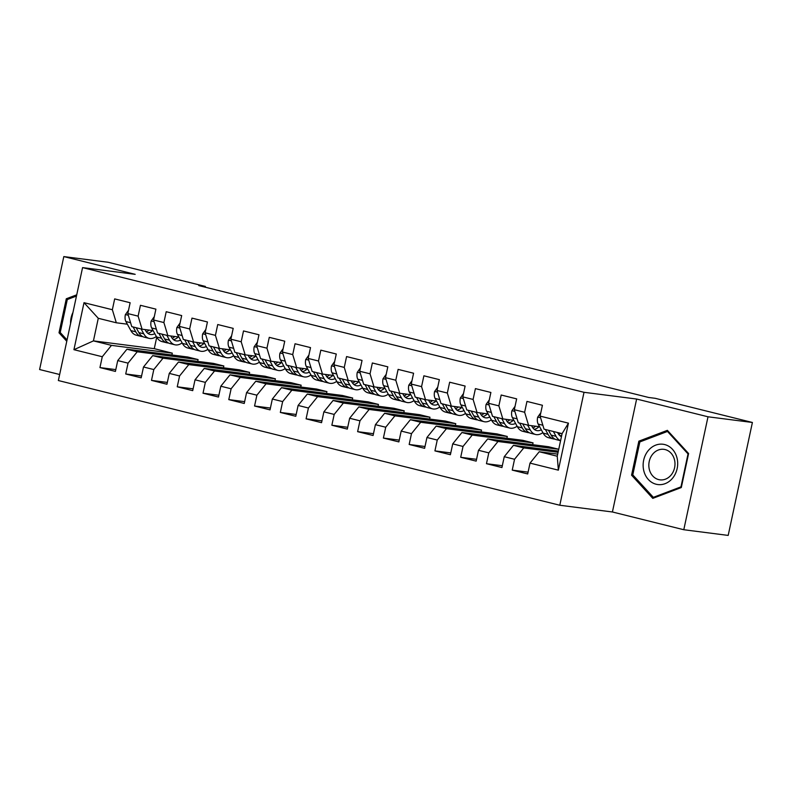 <?xml version="1.0" encoding="UTF-8"?>
<svg xmlns="http://www.w3.org/2000/svg" width="792" height="792" viewBox="0 0 792 792"><rect width="100%" height="100%" fill="white"/><g stroke="black" fill="none" stroke-linecap="round" stroke-linejoin="round"><path stroke-width="1.19" d="M683.793 529.729L708.008 416.79L636.629 399.039L612.414 511.978L683.793 529.729L728.185 535.412L752.4 422.473L655.251 398.317L648.678 397.475L198.772 285.585L205.356 286.427L108.207 262.271L63.815 256.588L39.6 369.527L59.648 374.507M612.414 511.978L559.796 505.247L58.361 380.536L82.566 267.607L584.011 392.307L559.796 505.247M156.737 337.184L154.272 348.668L93.436 340.887L73.933 349.688L102.277 356.737L99.95 367.577L115.414 371.418L117.731 360.588L128.047 363.142L125.72 373.982L141.184 377.824L143.5 366.993L153.806 369.557L151.49 380.388L166.944 384.239L169.27 373.398L179.576 375.962L177.25 386.803L192.713 390.644L195.04 379.804L205.346 382.368L203.019 393.208L218.483 397.049L220.81 386.219L231.115 388.783L228.789 399.613L244.253 403.465L246.569 392.624L256.885 395.188L254.559 406.019L270.022 409.87L272.339 399.029L282.645 401.593L280.328 412.434L295.782 416.275L298.109 405.445L308.415 408.009L306.088 418.839L321.552 422.68L323.878 411.85L334.184 414.414L331.858 425.245L347.322 429.096L349.648 418.255L359.954 420.819L357.628 431.66L373.091 435.501L375.408 424.67L385.724 427.225L383.397 438.065L398.861 441.906L401.178 431.076L411.484 433.64L409.167 444.47L424.621 448.322L426.947 437.481L437.253 440.045L434.927 450.886L450.391 454.727L452.717 443.886L463.023 446.45L460.697 457.291L476.16 461.132L478.487 450.302L488.793 452.866L486.466 463.696L501.93 467.547L504.247 456.707L514.553 459.271L512.236 470.111L527.7 473.953L530.016 463.112L539.213 451.747L557.251 456.232L562.092 433.65L544.054 429.165L540.094 416.107L568.438 423.156L558.36 470.161L530.016 463.112M73.933 349.688L84.011 302.683L112.355 309.731L116.315 322.78L127.354 324.195M540.094 416.107L542.421 405.276L526.957 401.425L524.631 412.266L514.325 409.702L516.651 398.861L501.188 395.02L498.871 405.86L488.555 403.296L490.882 392.456L475.418 388.615L473.101 399.445L462.795 396.881L465.112 386.05L449.658 382.209L447.332 393.04L437.026 390.476L439.352 379.645L423.888 375.794L421.562 386.635L411.256 384.07L413.582 373.23L398.119 369.389L395.792 380.219L385.486 377.665L387.813 366.825L372.349 362.983L370.032 373.814L359.716 371.25L362.043 360.419L346.579 356.568L344.263 367.409L333.957 364.845L336.273 354.004L320.819 350.163L318.493 361.003L308.187 358.439L310.513 347.599L295.05 343.758L292.723 354.588L282.417 352.024L284.744 341.194L269.28 337.342L266.953 348.183L256.648 345.619L258.974 334.778L243.51 330.937L241.194 341.778L230.878 339.214L233.204 328.373L217.741 324.532L215.424 335.363L205.118 332.798L207.435 321.968L191.981 318.117L189.654 328.957L179.348 326.393L181.675 315.562L166.211 311.711L163.885 322.552L153.579 319.988L155.905 309.147L140.441 305.306L138.115 316.137L127.809 313.573L130.135 302.742L114.672 298.901L112.355 309.731M558.093 452.301L523.75 447.906L513.444 445.342L558.35 451.084M514.553 459.271L523.75 447.906M504.247 456.707L513.444 445.342M568.438 423.156L562.092 433.65M558.746 449.272L497.98 441.49L487.674 438.936L548.519 446.718L558.746 449.262M488.793 452.866L497.98 441.49M478.487 450.302L487.674 438.936M524.631 412.266L528.591 425.314L539.639 426.73M528.591 425.314L518.285 422.75L514.325 409.702M533.056 442.877L472.22 435.085L461.914 432.521L522.75 440.312L533.056 442.877L532.669 444.688M463.023 446.45L472.22 435.085M452.717 443.886L461.914 432.521M498.871 405.86L502.831 418.909L513.869 420.324M502.831 418.909L492.515 416.344L488.555 403.296M507.286 436.461L446.45 428.68L436.144 426.116L496.98 433.907L507.286 436.461L506.9 438.283M437.253 440.045L446.45 428.68M426.947 437.481L436.144 426.116M473.101 399.445L477.061 412.503L488.1 413.909M477.061 412.503L466.755 409.939L462.795 396.881M481.516 430.056L420.681 422.275L410.375 419.71L471.21 427.492L481.516 430.056L481.13 431.878M411.484 433.64L420.681 422.275M401.178 431.076L410.375 419.71M447.332 393.04L451.292 406.088L462.33 407.504M451.292 406.088L440.986 403.524L437.026 390.476M455.756 423.651L394.911 415.859L384.605 413.295L445.441 421.087L455.756 423.651L455.36 425.462M385.724 427.225L394.911 415.859M375.408 424.67L384.605 413.295M421.562 386.635L425.522 399.683L436.57 401.099M425.522 399.683L415.216 397.119L411.256 384.07M429.987 417.245L369.141 409.454L358.835 406.89L419.681 414.681L429.987 417.245L429.591 419.057M359.954 420.819L369.141 409.454M349.648 418.255L358.835 406.89M395.792 380.219L399.752 393.277L410.8 394.683M399.752 393.277L389.446 390.713L385.486 377.665M404.217 410.83L343.382 403.049L333.076 400.485L393.911 408.266L404.217 410.83L403.831 412.652M334.184 414.414L343.382 403.049M323.878 411.85L333.076 400.485M370.032 373.814L373.992 386.862L385.031 388.278M373.992 386.862L363.677 384.308L359.716 371.25M378.447 404.425L317.612 396.634L307.306 394.07L368.141 401.861L378.447 404.425L378.061 406.237M308.415 408.009L317.612 396.634M298.109 405.445L307.306 394.07M344.263 367.409L348.223 380.457L359.261 381.873M348.223 380.457L337.917 377.893L333.957 364.845M352.678 398.02L291.842 390.228L281.536 387.664L342.372 395.455L352.678 398.02L352.292 399.831M282.645 401.593L291.842 390.228M272.339 399.029L281.536 387.664M318.493 361.003L322.453 374.052L333.491 375.467M322.453 374.052L312.147 371.488L308.187 358.439M326.918 391.604L266.072 383.823L255.767 381.259L316.602 389.04L326.918 391.604L326.522 393.426M256.885 395.188L266.072 383.823M246.569 392.624L255.767 381.259M292.723 354.588L296.683 367.646L307.732 369.052M296.683 367.646L286.377 365.082L282.417 352.024M301.148 385.199L240.303 377.408L229.997 374.854L290.842 382.635L301.148 385.199L300.752 387.011M231.115 388.783L240.303 377.408M220.81 386.219L229.997 374.854M266.953 348.183L270.913 361.231L281.962 362.647M270.913 361.231L260.608 358.667L256.648 345.619M275.378 378.794L214.543 371.002L204.237 368.438L265.072 376.23L275.378 378.794L274.992 380.606M205.346 382.368L214.543 371.002M195.04 379.804L204.237 368.438M241.194 341.778L245.154 354.826L256.192 356.242M245.154 354.826L234.838 352.262L230.878 339.214M249.609 372.379L188.773 364.597L178.467 362.033L239.303 369.815L249.609 372.379L249.223 374.2M179.576 375.962L188.773 364.597M169.27 373.398L178.467 362.033M215.424 335.363L219.384 348.421L230.422 349.826M219.384 348.421L209.078 345.857L205.118 332.798M223.839 365.973L163.004 358.192L152.698 355.628L213.533 363.409L223.839 365.973L223.453 367.795M153.806 369.557L163.004 358.192M143.5 366.993L152.698 355.628M189.654 328.957L193.614 342.005L204.653 343.421M193.614 342.005L183.308 339.441L179.348 326.393M198.079 359.568L137.234 351.777L126.928 349.213L187.763 357.004L198.079 359.568L197.683 361.38M128.047 363.142L137.234 351.777M117.731 360.588L126.928 349.213M163.885 322.552L167.845 335.6L178.893 337.016M167.845 335.6L157.539 333.036L153.579 319.988M154.272 348.668L172.31 353.163L111.464 345.371L93.436 340.887L98.277 318.295L116.315 322.78M102.277 356.737L111.464 345.371M138.115 316.137L142.075 329.195L153.123 330.601M142.075 329.195L131.769 326.631L127.809 313.573M708.008 416.79L752.4 422.473M82.566 267.607L135.185 274.339L63.815 256.588M636.629 399.039L584.011 392.307M205.187 287.179L205.356 286.427M557.707 454.113L539.213 451.747M171.913 354.974L172.31 353.163M84.011 302.683L98.277 318.295M557.251 456.232L558.36 470.161M76.735 294.812L66.3 298.772L59.014 332.788L66.776 341.273M638.857 441.164L631.571 475.18L652.786 498.366L681.298 487.545L688.594 453.529L667.369 430.343L638.857 441.164L641.104 441.451M99.95 367.577L115.8 369.607M125.72 373.982L141.57 376.012M151.49 380.388L167.34 382.417M177.25 386.803L193.1 388.832M203.019 393.208L218.869 395.238M228.789 399.613L244.639 401.643M254.559 406.019L270.409 408.048M280.328 412.434L296.178 414.463M306.088 418.839L321.938 420.869M331.858 425.245L347.708 427.274M357.628 431.66L373.478 433.689M383.397 438.065L399.247 440.095M409.167 444.47L425.017 446.5M434.927 450.886L450.777 452.915M460.697 457.291L476.546 459.32M486.466 463.696L502.316 465.726M512.236 470.111L528.086 472.131M60.697 332.996L59.014 332.788M68.548 299.059L66.3 298.772M633.253 475.388L631.571 475.18M128.532 310.216L125.354 314.691A8.286 4.376 104 0 0 125.898 321.552L130.868 330.591A23.918 12.623 104 0 0 136.175 335.155L141.075 336.372A23.918 12.623 104 0 0 142.669 336.57M141.085 328.947L143.748 333.798A23.918 12.623 104 0 0 149.064 338.362A23.918 12.623 104 0 0 156.361 336.501M145.055 329.571L145.629 330.63A19.849 10.474 104 0 0 150.044 334.422A19.849 10.474 104 0 0 154.806 333.67M133.096 326.957L135.759 331.808A23.918 12.623 104 0 0 141.075 336.372M149.114 330.096A19.849 10.474 -76 0 1 146.431 331.878M149.064 338.362L144.164 337.144A23.918 12.623 -76 0 1 138.857 332.581L136.184 327.73M147.738 333.244A19.849 10.474 104 0 0 152.579 330.531M154.301 316.622L151.124 321.097A8.286 4.376 104 0 0 151.668 327.957L156.628 336.996A23.918 12.623 104 0 0 161.944 341.57L166.845 342.788A23.918 12.623 104 0 0 168.439 342.986M166.855 335.353L169.518 340.204A23.918 12.623 104 0 0 174.834 344.767A23.918 12.623 104 0 0 182.13 342.906M170.825 335.976L171.399 337.036A19.849 10.474 104 0 0 175.814 340.827A19.849 10.474 104 0 0 180.576 340.085M158.865 333.363L161.528 338.214A23.918 12.623 104 0 0 166.845 342.788M174.883 336.501A19.849 10.474 -76 0 1 172.201 338.283M174.834 344.767L169.934 343.55A23.918 12.623 -76 0 1 164.617 338.986L161.954 334.135M173.507 339.649A19.849 10.474 104 0 0 178.339 336.947M180.071 323.027L176.883 327.502A8.286 4.376 104 0 0 177.438 334.363L182.398 343.411A23.918 12.623 104 0 0 187.714 347.975L192.614 349.193A23.918 12.623 104 0 0 194.198 349.391M192.624 341.758L195.287 346.609A23.918 12.623 104 0 0 200.594 351.183A23.918 12.623 104 0 0 207.89 349.322M196.584 342.392L197.168 343.441A19.849 10.474 104 0 0 201.584 347.233A19.849 10.474 104 0 0 206.346 346.49M184.635 339.778L187.298 344.629A23.918 12.623 104 0 0 192.614 349.193M200.653 342.906A19.849 10.474 -76 0 1 197.97 344.688M200.594 351.183L195.703 349.965A23.918 12.623 -76 0 1 190.387 345.391L187.724 340.54M199.267 346.064A19.849 10.474 104 0 0 204.108 343.352M72.953 312.474A20.315 17.226 -82.7 0 0 70.577 323.532M67.063 339.956L60.222 332.492L67.29 299.534L76.468 296.05M677.041 458.083A20.315 17.226 -82.7 0 0 655.717 445.134A20.315 17.226 -82.7 0 0 643.777 470.705A20.315 17.226 -82.7 0 0 665.102 483.665A20.315 17.226 -82.7 0 0 677.041 458.083M674.497 459.805A15.385 13.038 -82.7 0 0 663.864 449.331A15.385 13.038 -82.7 0 0 649.321 469.369A15.385 13.038 -82.7 0 0 659.954 479.843A15.385 13.038 -82.7 0 0 674.497 459.805M653.341 497.346L632.788 474.883L639.847 441.926L667.478 431.442L688.04 453.915L680.971 486.862L653.341 497.346L654.934 497.554M668.497 431.571L667.478 431.442M205.841 329.432L202.653 333.917A8.286 4.376 104 0 0 203.207 340.778L208.167 349.817A23.918 12.623 104 0 0 213.484 354.38L218.374 355.598A23.918 12.623 104 0 0 219.968 355.796M218.384 348.173L221.047 353.024A23.918 12.623 104 0 0 226.364 357.588A23.918 12.623 104 0 0 233.66 355.727M222.354 348.797L222.938 349.856A19.849 10.474 104 0 0 227.344 353.648A19.849 10.474 104 0 0 232.105 352.895M210.405 346.183L213.068 351.034A23.918 12.623 104 0 0 218.374 355.598M226.423 349.322A19.849 10.474 -76 0 1 223.74 351.103M226.364 357.588L221.473 356.37A23.918 12.623 -76 0 1 216.157 351.806L213.494 346.955M225.037 352.47A19.849 10.474 104 0 0 229.878 349.757M231.601 335.848L228.423 340.322A8.286 4.376 104 0 0 228.967 347.183L233.937 356.222A23.918 12.623 104 0 0 239.253 360.796L244.144 362.013A23.918 12.623 104 0 0 245.738 362.211M244.154 354.578L246.817 359.429A23.918 12.623 104 0 0 252.133 363.993A23.918 12.623 104 0 0 259.43 362.132M248.124 355.202L248.708 356.261A19.849 10.474 104 0 0 253.113 360.053A19.849 10.474 104 0 0 257.875 359.311M236.165 352.588L238.828 357.44A23.918 12.623 104 0 0 244.144 362.013M252.193 355.727A19.849 10.474 -76 0 1 249.51 357.509M252.133 363.993L247.243 362.776A23.918 12.623 -76 0 1 241.926 358.212L239.263 353.361M250.807 358.875A19.849 10.474 104 0 0 255.648 356.172M257.37 342.253L254.192 346.728A8.286 4.376 104 0 0 254.737 353.588L259.707 362.637A23.918 12.623 104 0 0 265.013 367.201L269.914 368.419A23.918 12.623 104 0 0 271.507 368.617M269.923 360.984L272.587 365.835A23.918 12.623 104 0 0 277.903 370.408A23.918 12.623 104 0 0 285.199 368.547M273.893 361.617L274.468 362.667A19.849 10.474 104 0 0 278.883 366.458A19.849 10.474 104 0 0 283.645 365.716M261.934 359.004L264.597 363.855A23.918 12.623 104 0 0 269.914 368.419M277.952 362.132A19.849 10.474 -76 0 1 275.269 363.914M277.903 370.408L273.002 369.191A23.918 12.623 -76 0 1 267.696 364.617L265.023 359.766M276.576 365.28A19.849 10.474 104 0 0 281.417 362.578M283.14 348.658L279.962 353.133A8.286 4.376 104 0 0 280.507 360.004L285.466 369.042A23.918 12.623 104 0 0 290.783 373.606L295.683 374.824A23.918 12.623 104 0 0 297.277 375.022M295.693 367.399L298.356 372.25A23.918 12.623 104 0 0 303.673 376.814A23.918 12.623 104 0 0 310.969 374.953M299.663 368.023L300.237 369.082A19.849 10.474 104 0 0 304.653 372.864A19.849 10.474 104 0 0 309.415 372.121M287.704 365.409L290.367 370.26A23.918 12.623 104 0 0 295.683 374.824M303.722 368.547A19.849 10.474 -76 0 1 301.039 370.329M303.673 376.814L298.772 375.596A23.918 12.623 -76 0 1 293.456 371.032L290.793 366.181M302.346 371.695A19.849 10.474 104 0 0 307.177 368.983M308.91 355.073L305.722 359.548A8.286 4.376 104 0 0 306.276 366.409L311.236 375.448A23.918 12.623 104 0 0 316.553 380.012L321.453 381.229A23.918 12.623 104 0 0 323.037 381.437M321.463 373.804L324.126 378.655A23.918 12.623 104 0 0 329.432 383.219A23.918 12.623 104 0 0 336.729 381.358M325.423 374.428L326.007 375.487A19.849 10.474 104 0 0 330.422 379.279A19.849 10.474 104 0 0 335.184 378.526M313.474 371.814L316.137 376.665A23.918 12.623 104 0 0 321.453 381.229M329.492 374.953A19.849 10.474 -76 0 1 326.809 376.735M329.432 383.219L324.542 382.001A23.918 12.623 -76 0 1 319.226 377.438L316.562 372.587M328.106 378.101A19.849 10.474 104 0 0 332.947 375.398M334.679 361.479L331.492 365.953A8.286 4.376 104 0 0 332.046 372.814L337.006 381.863A23.918 12.623 104 0 0 342.322 386.427L347.213 387.644A23.918 12.623 104 0 0 348.807 387.842M347.223 380.209L349.886 385.06A23.918 12.623 104 0 0 355.202 389.624A23.918 12.623 104 0 0 362.498 387.763M351.193 380.843L351.777 381.892A19.849 10.474 104 0 0 356.182 385.684A19.849 10.474 104 0 0 360.944 384.942M339.243 378.22L341.906 383.08A23.918 12.623 104 0 0 347.213 387.644M355.262 381.358A19.849 10.474 -76 0 1 352.579 383.14M355.202 389.624L350.312 388.407A23.918 12.623 -76 0 1 344.995 383.843L342.332 378.992M353.875 384.506A19.849 10.474 104 0 0 358.717 381.803M360.439 367.884L357.261 372.359A8.286 4.376 104 0 0 357.806 379.229L362.776 388.268A23.918 12.623 104 0 0 368.092 392.832L372.983 394.05A23.918 12.623 104 0 0 374.576 394.248M372.992 386.615L375.655 391.476A23.918 12.623 104 0 0 380.972 396.04A23.918 12.623 104 0 0 388.268 394.178M376.962 387.248L377.546 388.308A19.849 10.474 104 0 0 381.952 392.089A19.849 10.474 104 0 0 386.714 391.347M365.003 384.635L367.666 389.486A23.918 12.623 104 0 0 372.983 394.05M381.031 387.763A19.849 10.474 -76 0 1 378.348 389.555M380.972 396.04L376.081 394.822A23.918 12.623 -76 0 1 370.765 390.258L368.102 385.397M379.645 390.921A19.849 10.474 104 0 0 384.486 388.209M386.209 374.299L383.031 378.774A8.286 4.376 104 0 0 383.575 385.635L388.545 394.673A23.918 12.623 104 0 0 393.852 399.237L398.752 400.455A23.918 12.623 104 0 0 400.346 400.653M398.762 393.03L401.425 397.881A23.918 12.623 104 0 0 406.742 402.445A23.918 12.623 104 0 0 414.038 400.584M402.732 393.654L403.306 394.713A19.849 10.474 104 0 0 407.722 398.505A19.849 10.474 104 0 0 412.483 397.752M390.773 391.04L393.436 395.891A23.918 12.623 104 0 0 398.752 400.455M406.791 394.178A19.849 10.474 -76 0 1 404.108 395.96M406.742 402.445L401.841 401.227A23.918 12.623 -76 0 1 396.535 396.663L393.862 391.812M405.415 397.327A19.849 10.474 104 0 0 410.256 394.614M411.979 380.704L408.801 385.179A8.286 4.376 104 0 0 409.345 392.04L414.305 401.079A23.918 12.623 104 0 0 419.621 405.652L424.522 406.87A23.918 12.623 104 0 0 426.116 407.068M424.532 399.435L427.195 404.286A23.918 12.623 104 0 0 432.511 408.85A23.918 12.623 104 0 0 439.808 406.989M428.502 400.059L429.076 401.118A19.849 10.474 104 0 0 433.491 404.91A19.849 10.474 104 0 0 438.253 404.168M416.543 397.445L419.206 402.296A23.918 12.623 104 0 0 424.522 406.87M432.561 400.584A19.849 10.474 -76 0 1 429.878 402.366M432.511 408.85L427.611 407.632A23.918 12.623 -76 0 1 422.294 403.069L419.631 398.218M431.185 403.732A19.849 10.474 104 0 0 436.016 401.029M437.748 387.11L434.56 391.585A8.286 4.376 104 0 0 435.115 398.445L440.075 407.494A23.918 12.623 104 0 0 445.391 412.058L450.292 413.275A23.918 12.623 104 0 0 451.876 413.474M450.302 405.841L452.965 410.692A23.918 12.623 104 0 0 458.271 415.265A23.918 12.623 104 0 0 465.567 413.404M454.262 406.474L454.846 407.524A19.849 10.474 104 0 0 459.261 411.315A19.849 10.474 104 0 0 464.023 410.573M442.312 403.861L444.975 408.712A23.918 12.623 104 0 0 450.292 413.275M458.33 406.989A19.849 10.474 -76 0 1 455.647 408.771M458.271 415.265L453.38 414.048A23.918 12.623 -76 0 1 448.064 409.474L445.401 404.623M456.944 410.147A19.849 10.474 104 0 0 461.785 407.435M463.518 393.515L460.33 398A8.286 4.376 104 0 0 460.885 404.861L465.844 413.899A23.918 12.623 104 0 0 471.161 418.463L476.051 419.681A23.918 12.623 104 0 0 477.645 419.879M476.061 412.256L478.724 417.107A23.918 12.623 104 0 0 484.041 421.671A23.918 12.623 104 0 0 491.337 419.81M480.031 412.88L480.615 413.939A19.849 10.474 104 0 0 485.021 417.731A19.849 10.474 104 0 0 489.783 416.978M468.082 410.266L470.745 415.117A23.918 12.623 104 0 0 476.051 419.681M484.1 413.404A19.849 10.474 -76 0 1 481.417 415.186M484.041 421.671L479.15 420.453A23.918 12.623 -76 0 1 473.834 415.889L471.171 411.038M482.714 416.552A19.849 10.474 104 0 0 487.555 413.84M489.278 399.93L486.1 404.405A8.286 4.376 104 0 0 486.644 411.266L491.614 420.305A23.918 12.623 104 0 0 496.93 424.878L501.821 426.096A23.918 12.623 104 0 0 503.415 426.294M501.831 418.661L504.494 423.512A23.918 12.623 104 0 0 509.81 428.076A23.918 12.623 104 0 0 517.107 426.215M505.801 419.285L506.385 420.344A19.849 10.474 104 0 0 510.791 424.136A19.849 10.474 104 0 0 515.552 423.393M493.842 416.671L496.505 421.522A23.918 12.623 104 0 0 501.821 426.096M509.87 419.81A19.849 10.474 -76 0 1 507.187 421.591M509.81 428.076L504.92 426.858A23.918 12.623 -76 0 1 499.603 422.294L496.94 417.443M508.484 422.958A19.849 10.474 104 0 0 513.325 420.255M515.048 406.336L511.87 410.81A8.286 4.376 104 0 0 512.414 417.671L517.384 426.72A23.918 12.623 104 0 0 522.69 431.284L527.591 432.501A23.918 12.623 104 0 0 529.185 432.699M527.601 425.066L530.264 429.917A23.918 12.623 104 0 0 535.58 434.491A23.918 12.623 104 0 0 542.876 432.63M531.571 425.7L532.145 426.749A19.849 10.474 104 0 0 536.56 430.541A19.849 10.474 104 0 0 541.322 429.799M519.611 423.086L522.274 427.937A23.918 12.623 104 0 0 527.591 432.501M535.63 426.215A19.849 10.474 -76 0 1 532.947 427.997M535.58 434.491L530.68 433.273A23.918 12.623 -76 0 1 525.373 428.7L522.7 423.849M534.253 429.363A19.849 10.474 104 0 0 539.085 426.66M540.817 412.741L537.639 417.216A8.286 4.376 104 0 0 538.184 424.086L543.144 433.125A23.918 12.623 104 0 0 548.46 437.689L553.361 438.907A23.918 12.623 104 0 0 554.954 439.105M553.37 431.482L556.034 436.333A23.918 12.623 104 0 0 560.587 440.659M557.568 432.521L557.914 433.165A19.849 10.474 104 0 0 561.449 436.649M545.381 429.492L548.044 434.343A23.918 12.623 104 0 0 553.361 438.907M560.597 433.273A19.849 10.474 -76 0 1 558.716 434.412M560.578 440.708L556.449 439.679A23.918 12.623 -76 0 1 551.133 435.115L548.47 430.264M560.023 435.778A19.849 10.474 104 0 0 561.756 435.204M128.324 315.265L125.443 314.553M135.759 331.808L130.868 330.591M143.748 333.798L138.857 332.581M130.581 322.71L125.898 321.552M154.094 321.671L151.213 320.958M161.528 338.214L156.628 336.996M169.518 340.204L164.617 338.986M156.351 329.125L151.668 327.957M179.863 328.086L176.982 327.363M187.298 344.629L182.398 343.411M195.287 346.609L190.387 345.391M182.12 335.531L177.438 334.363M205.623 334.491L202.752 333.778M213.068 351.034L208.167 349.817M221.047 353.024L216.157 351.806M207.89 341.936L203.207 340.778M231.393 340.897L228.522 340.184M238.828 357.44L233.937 356.222M246.817 359.429L241.926 358.212M233.66 348.351L228.967 347.183M257.162 347.312L254.282 346.589M264.597 363.855L259.707 362.637M272.587 365.835L267.696 364.617M259.42 354.757L254.737 353.588M282.932 353.717L280.051 353.004M290.367 370.26L285.466 369.042M298.356 372.25L293.456 371.032M285.189 361.162L280.507 360.004M308.702 360.122L305.821 359.41M316.137 376.665L311.236 375.448M324.126 378.655L319.226 377.438M310.959 367.577L306.276 366.409M334.462 366.538L331.591 365.815M341.906 383.08L337.006 381.863M349.886 385.06L344.995 383.843M336.729 373.982L332.046 372.814M360.231 372.943L357.36 372.23M367.666 389.486L362.776 388.268M375.655 391.476L370.765 390.258M362.498 380.388L357.806 379.229M386.001 379.348L383.12 378.635M393.436 395.891L388.545 394.673M401.425 397.881L396.535 396.663M388.258 386.793L383.575 385.635M411.771 385.753L408.89 385.041M419.206 402.296L414.305 401.079M427.195 404.286L422.294 403.069M414.028 393.208L409.345 392.04M437.54 392.169L434.659 391.446M444.975 408.712L440.075 407.494M452.965 410.692L448.064 409.474M439.798 399.613L435.115 398.445M463.3 398.574L460.429 397.861M470.745 415.117L465.844 413.899M478.724 417.107L473.834 415.889M465.567 406.019L460.885 404.861M489.07 404.979L486.199 404.267M496.505 421.522L491.614 420.305M504.494 423.512L499.603 422.294M491.337 412.434L486.644 411.266M514.84 411.394L511.959 410.672M522.274 427.937L517.384 426.72M530.264 429.917L525.373 428.7M517.097 418.839L512.414 417.671M540.609 417.8L537.728 417.087M548.044 434.343L543.144 433.125M556.034 436.333L551.133 435.115M542.866 425.245L538.184 424.086"/></g></svg>
